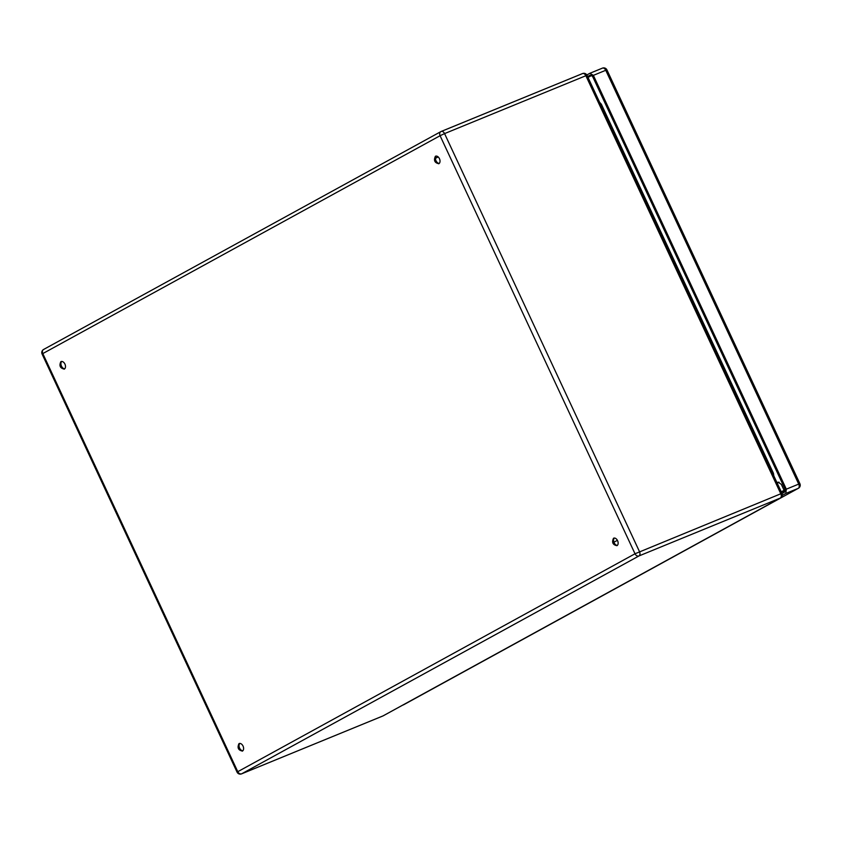<?xml version="1.0" encoding="UTF-8"?>
<svg xmlns="http://www.w3.org/2000/svg" width="842" height="842" viewBox="0 0 842 842"><rect width="100%" height="100%" fill="white"/><g stroke="black" fill="none" stroke-linecap="round" stroke-linejoin="round"><path stroke-width="1.26" d="M617.397 540.322L613.923 542.227M777.029 482.761L777.997 482.234M778.155 482.182L781.334 484.392L783.818 489.697A3.515 2.284 -112.3 0 0 784.933 491.244M588.021 77.443L591.442 75.569M599.599 102.261L601.335 104.219L773.44 473.299L773.861 475.983M777.24 483.213L779.092 482.203M781.439 492.212L784.607 490.918M589.916 75.296L587.6 76.527M589.611 75.422A3.515 2.284 67.7 0 1 589.758 75.359A3.515 2.284 67.7 0 1 593.105 77.506L784.576 488.128A3.515 2.284 67.7 0 1 784.06 492.412L782.039 493.517M403.297 704.891A3.515 2.284 -112.3 0 0 403.455 704.838A3.515 2.284 -112.3 0 0 403.602 704.765L798.195 488.381L785.797 493.454L786.323 489.17L593.368 75.37L589.874 73.286L586.832 74.949M785.797 493.454L782.271 495.391M590.179 73.159L602.272 68.213A3.515 2.284 67.7 0 1 602.419 68.139L589.874 73.286M613.502 538.259C611.639 542.385 612.797 544.858 616.965 545.679A4.105 2.663 -112.3 0 0 617.639 540.817A4.105 2.663 -112.3 0 0 613.681 538.175A4.105 2.663 -112.3 0 0 613.502 538.259M614.355 538.038A4.105 2.663 -112.3 0 0 614.018 542.469A4.105 2.663 -112.3 0 0 617.365 545.395M438.85 163.706A4.105 2.663 -112.3 0 0 439.524 158.843A4.105 2.663 -112.3 0 0 435.567 156.202A4.105 2.663 -112.3 0 0 435.388 156.286C433.525 160.412 434.672 162.885 438.85 163.706L438.671 163.79M436.23 156.065A4.105 2.663 -112.3 0 0 435.893 160.496A4.105 2.663 -112.3 0 0 439.24 163.411M64.318 369.091A4.105 2.663 -112.3 0 0 64.992 364.228A4.105 2.663 -112.3 0 0 61.034 361.576A4.105 2.663 -112.3 0 0 60.856 361.66C58.993 365.796 60.15 368.27 64.318 369.091L64.15 369.175M61.708 361.45A4.105 2.663 -112.3 0 0 61.371 365.881A4.105 2.663 -112.3 0 0 64.718 368.796M242.443 751.064A4.105 2.663 -112.3 0 0 243.106 746.201A4.105 2.663 -112.3 0 0 239.149 743.56A4.105 2.663 -112.3 0 0 238.981 743.633C237.107 747.77 238.265 750.243 242.443 751.064L242.264 751.148M239.823 743.423A4.105 2.663 -112.3 0 0 239.486 747.854A4.105 2.663 -112.3 0 0 242.833 750.769M781.26 491.844L784.123 490.276M402.665 705.143L403.602 704.765A3.515 2.673 61.3 0 0 403.813 704.67L798.405 488.276A3.515 2.673 61.3 0 1 798.195 488.381A3.515 2.284 -112.3 0 0 798.721 484.097L799.9 483.708L606.935 69.907A3.515 3.515 0 0 0 602.419 68.139A3.515 2.284 67.7 0 1 605.756 70.286L606.935 69.907M786.323 489.17L798.721 484.097L605.756 70.286L593.368 75.37M402.592 705.186L403.455 704.838A3.515 3.515 0 0 0 403.813 704.67A3.515 2.673 61.3 0 0 404.002 704.543M237.749 771.63A3.515 2.673 61.3 0 0 241.717 773.787L383.015 715.911L780.281 498.064L638.983 555.941L241.717 773.787A3.515 2.284 -112.3 0 1 241.559 773.861A3.515 3.515 0 0 1 237.044 772.093L635.015 553.773L780.797 493.78L585.864 75.727L444.565 133.604L639.499 551.657A3.515 2.284 -112.3 0 1 638.983 555.941A3.515 2.673 61.3 0 1 635.015 553.773L440.082 135.72L444.565 133.604A3.515 2.284 67.7 0 0 441.219 131.447A3.515 3.515 0 0 0 440.861 131.626A3.515 2.673 61.3 0 0 440.082 135.72L42.805 353.577L237.749 771.63M382.7 716.037A3.515 2.284 -112.3 0 0 382.857 715.984A3.515 2.284 -112.3 0 0 383.015 715.911A3.515 2.673 61.3 0 0 383.215 715.816A3.515 2.673 61.3 0 0 383.415 715.689M441.376 131.394L582.369 73.643A3.515 2.284 67.7 0 1 582.517 73.57L441.219 131.447A3.515 2.284 67.7 0 0 441.071 131.52A3.515 2.673 61.3 0 0 440.861 131.626L43.595 349.472A3.515 2.673 61.3 0 0 42.805 353.577L42.1 354.05L237.044 772.093M43.805 349.377A3.515 2.673 61.3 0 0 43.595 349.472A3.515 3.515 0 0 0 42.1 354.05M435.451 158.38L438.145 156.907M781.986 493.391L780.797 493.78A3.515 2.284 -112.3 0 1 780.281 498.064A3.515 2.673 61.3 0 0 780.481 497.959A3.515 3.515 0 0 0 781.986 493.391L587.042 75.338L585.864 75.727A3.515 2.284 67.7 0 0 582.517 73.57A3.515 3.515 0 0 1 587.042 75.338M601.335 104.219L600.756 104.755M772.64 473.362L773.44 473.299M798.405 488.276A3.515 3.515 0 0 0 799.9 483.708M780.481 497.959L383.215 715.816A3.515 3.515 0 0 1 382.857 715.984L241.559 773.861"/></g></svg>
